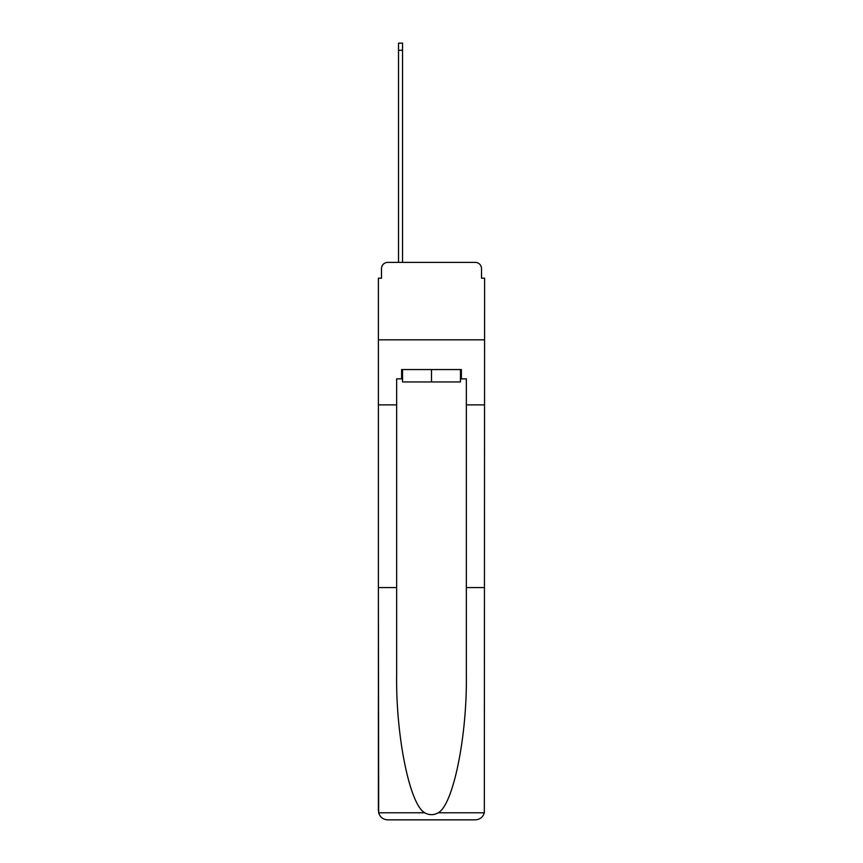 <?xml version="1.0" encoding="UTF-8"?>
<svg xmlns="http://www.w3.org/2000/svg" width="863" height="863" viewBox="0 0 863 863"><rect width="100%" height="100%" fill="white"/><g stroke="black" fill="none" stroke-linecap="round" stroke-linejoin="round"><path stroke-width="1.29" d="M381.489 268.609L381.489 278.199L381.489 268.609A6.192 6.192 0 0 1 387.681 262.406L398.523 262.406L398.523 43.15L402.546 43.15L402.546 262.406L407.347 262.406M460.454 378.857L461.381 378.857L461.381 369.558L401.619 369.558L401.619 378.857L396.656 378.857L396.656 587.584L378.393 587.584L378.663 812.784C380.065 817.185 383.075 819.537 387.681 819.85L475.319 819.85C479.925 819.537 482.935 817.185 484.337 812.784L484.607 278.199L481.511 278.199L481.511 268.609A6.192 6.192 0 0 0 475.319 262.406L387.681 262.406M396.656 404.866L378.393 404.866L378.393 339.828L484.607 339.828L378.393 339.828L378.393 278.199L381.489 278.199M455.653 262.406L475.319 262.406M481.511 278.199L481.511 268.609M387.681 819.85L411.22 819.85L387.681 819.85M396.656 587.584L396.656 674.208C395.696 735.751 409.677 804.694 424.758 812.784C429.245 815.287 433.744 815.287 438.242 812.784C453.323 804.694 467.304 735.751 466.344 674.208L466.344 378.857L461.381 378.857M378.393 810.562L378.393 404.866M484.607 404.866L466.344 404.866M484.607 587.584L466.344 587.584M401.619 378.857L402.546 378.857M402.546 369.558L402.546 381.953L460.454 381.953L460.454 369.558M431.5 369.558L431.5 381.953M378.663 812.784L424.758 812.784M438.242 812.784L484.337 812.784M398.523 50.27L402.546 50.27"/></g></svg>
